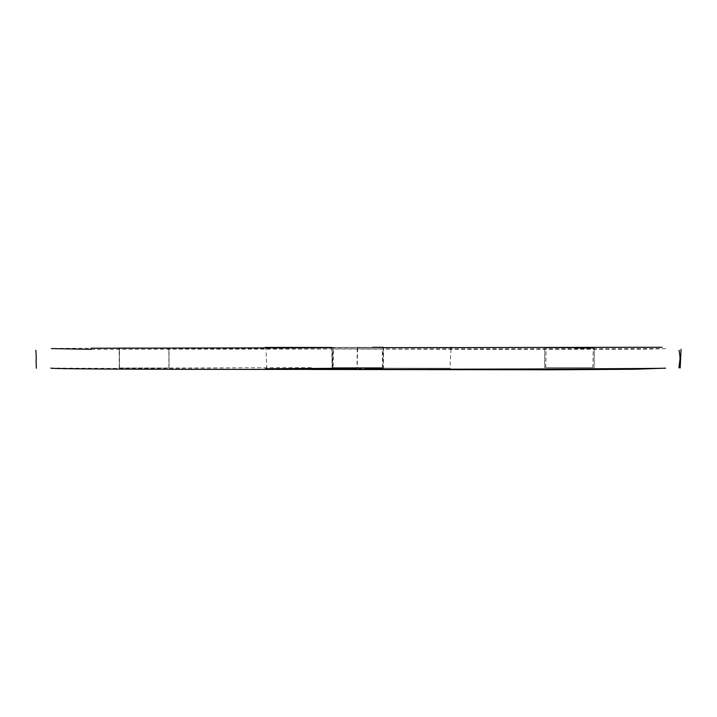 <?xml version="1.0" encoding="UTF-8"?>
<svg xmlns="http://www.w3.org/2000/svg" width="717" height="717" viewBox="0 0 717 717"><rect width="100%" height="100%" fill="white"/><g stroke="black" fill="none" stroke-linecap="round" stroke-linejoin="round"><path stroke-width="0.54" stroke-dasharray="3.58 2.69" d="M333.154 368.798L382.394 368.789L382.439 348.901L333.495 348.874L333.154 368.798L364.899 368.816M333.495 348.874L382.439 348.901M119.398 367.982L168.889 367.991L119.398 367.982L119.506 348.13L153.519 348.112M382.528 367.687L332.545 367.669L382.528 367.687L383.048 347.288L372.41 347.333M665.358 348.426C675.495 351.169 42.428 347.306 51.391 348.579M91.229 349.34L662.087 348.587M357.254 347.395L331.837 347.467L357.675 347.584C480.282 347.942 480.139 347.888 357.254 347.395C480.139 347.888 480.282 347.942 357.675 347.584L357.174 368.18C234.665 368.977 234.611 368.977 357.021 368.162L357.254 347.395M592.825 367.669L545.718 367.687L592.825 367.669L593.309 347.987L546.193 347.844L575.33 347.996M332.545 367.669L333.199 347.243M168.889 367.991L168.889 348.103M545.718 367.687L546.193 347.844M311.16 369.461L50.97 368.072M357.021 368.162C481.259 368.287 481.313 368.296 357.174 368.18C481.313 368.296 481.259 368.287 357.021 368.162M383.29 368.762L383.371 348.892M332.338 368.78L332.276 348.883M331.846 347.754L383.514 347.673M331.837 347.288L332.034 367.203M383.514 347.279L383.514 367.66M332.159 349.457L332.213 367.669M383.254 347.279L383.595 367.624M168.934 367.991L169.069 349.493M119.219 367.973L119.147 349.43M544.723 347.87L544.642 367.651M594.294 347.987L594.187 367.642M594.052 367.651L594.268 347.987M544.786 367.669L544.812 347.844M119.363 348.139L119.533 367.991M168.871 349.493L169.113 367.991M266.778 368.798L265.98 347.404M311.232 367.624L152.049 368.018M450.993 349.215L449.953 368.404"/><path stroke-width="1.08" d="M364.899 368.816L382.394 368.789M153.519 348.112L119.506 348.13M372.41 347.333L383.048 347.288M51.391 348.579L91.229 349.34M331.837 347.467L265.111 347.44L331.837 347.476M575.33 347.996L593.309 347.987M50.97 368.072C38.7 370.42 674.222 369.067 665.519 368.162L634.805 369.255L552.529 369.784L311.16 369.461M357.174 368.18C234.665 368.977 234.611 368.977 357.021 368.162M90.925 348.238L331.846 347.754M383.514 347.673L662.069 347.279M36.352 368.197C35.796 356.752 36.666 361.583 35.85 350.29M678.945 367.893C680.119 356.887 680.594 360.301 679.071 350.255M169.069 349.493L169.069 348.103M119.147 349.43L119.13 348.13M680.173 367.991L681.06 349.287M168.862 348.103L168.871 349.493M450.993 347.351L450.993 349.215"/></g></svg>
